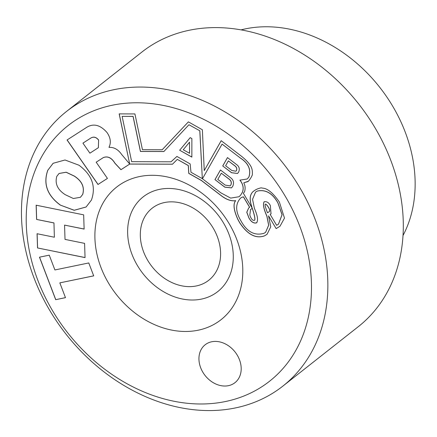 <?xml version="1.0" encoding="UTF-8"?>
<svg xmlns="http://www.w3.org/2000/svg" width="437" height="437" viewBox="0 0 437 437"><rect width="100%" height="100%" fill="white"/><g stroke="black" fill="none" stroke-linecap="round" stroke-linejoin="round"><path stroke-width="0.66" d="M240.738 197.999L240.683 198.043A8.45 6.675 -128.2 0 1 242.409 197.136A8.45 6.675 -128.2 0 1 243.436 196.912L243.491 196.868A8.45 6.675 -128.2 0 0 242.469 197.087A8.45 6.675 -128.2 0 0 240.738 197.999A8.45 6.675 -128.2 0 0 240.711 198.021M259.097 188.358A28.11 22.216 -128.2 0 0 254.034 190.86L252.75 191.903C249.827 194.891 249.39 199.529 251.439 205.816L252.171 208.105L243.349 193.23L244.512 191.832C245.518 188.615 245.261 185.627 243.748 182.868L248.391 181.218A1.207 0.95 -128.2 0 0 248.522 181.104A35.801 28.29 -128.2 0 0 252.307 174.991A1.207 0.95 -128.2 0 0 252.357 174.669L252.357 174.5C252.318 170.064 253.449 165.405 239.858 154.993L221.188 140.692L204.248 170.583L202.369 129.762L188.374 121.868L162.198 149.76L142.446 149.694L134.918 113.931L119.164 113.877L129.685 163.984L121.792 154.643C118.252 149.525 114.024 147.105 109.097 147.389L109.01 147.264C111.266 142.593 110.577 137.655 106.945 132.449C99.887 124.452 92.753 122.999 85.537 128.09L67.052 139.987L97.992 184.48L107.436 178.405L96.173 162.198L103.334 157.593C107.721 155.911 111.593 157.812 114.936 163.296L120.945 169.714L129.702 164.077L172.484 164.214L177.296 159.368L188.287 165.568L188.757 173.391L201.441 180.547L221.996 196.289C226.983 199.856 231.528 201.32 235.63 200.687C232.937 203.915 233.669 210.153 237.837 219.412L239.678 222.755C247.544 234.603 255.831 238.968 264.543 235.854L267.073 234.287L270.749 226.808L268.531 215.829L276.151 228.595L280.002 226.246L284.498 218.09L279.374 202.052C273.229 193.149 267.69 188.511 262.763 188.145L261.14 187.839A28.11 22.216 -128.2 0 0 259.097 188.358M205.144 344.782A24.111 19.053 -128.2 0 0 203.096 372.635A24.111 19.053 -128.2 0 0 230.064 385.248A24.111 19.053 -128.2 0 0 234.986 382.659A24.111 19.053 -128.2 0 0 237.04 354.806A24.111 19.053 -128.2 0 0 210.071 342.193A24.111 19.053 -128.2 0 0 205.144 344.782A24.111 19.053 -128.2 0 0 203.09 372.635A24.111 19.053 -128.2 0 0 230.059 385.248A24.111 19.053 -128.2 0 0 234.986 382.659M234.024 232.905A84.396 66.686 51.8 0 1 203.828 328.739A84.396 66.686 51.8 0 1 103.667 273.868A84.396 66.686 51.8 0 1 133.869 178.034A84.396 66.686 51.8 0 1 234.024 232.905M227.011 229.605A60.279 47.633 51.8 0 1 205.439 298.061A60.279 47.633 51.8 0 1 133.902 258.868A60.279 47.633 51.8 0 1 155.474 190.412A60.279 47.633 51.8 0 1 227.011 229.605M236.302 398.708A162.761 128.604 51.8 0 1 43.148 292.883A162.761 128.604 51.8 0 1 101.389 108.059A162.761 128.604 51.8 0 1 294.549 213.884A162.761 128.604 51.8 0 1 236.302 398.708M247.107 404.897A174.816 138.13 51.8 0 1 51.593 313.455A174.816 138.13 51.8 0 1 66.457 111.501A174.816 138.13 51.8 0 1 102.198 92.726A174.816 138.13 51.8 0 1 297.712 184.168A174.816 138.13 51.8 0 1 282.848 386.122A174.816 138.13 51.8 0 1 247.107 404.897M66.457 111.501L141.91 52.047A174.816 138.13 51.8 0 1 177.651 33.272A174.816 138.13 51.8 0 1 373.165 124.714A174.816 138.13 51.8 0 1 358.302 326.668L282.848 386.122M215.84 233.118A45.814 36.2 51.8 0 1 208.81 280.221A45.814 36.2 51.8 0 1 145.073 255.355A45.814 36.2 51.8 0 1 152.103 208.252A45.814 36.2 51.8 0 1 215.84 233.118M238.618 172.178L237.537 173.473L231.583 172.752L222.717 165.962L227.469 157.582L236.33 164.372C239.192 166.306 239.957 168.906 238.618 172.178M239.968 157.801C248.298 163.083 251.27 169.496 248.877 177.034L247.2 179.006L239.902 180.137C243.13 184.283 243.928 188.385 242.306 192.444L240.579 195.197L239.034 196.732L230.665 198.108L220.816 192.821L202.457 178.755L222.089 144.106L240.028 157.757C248.358 163.039 251.324 169.447 248.937 176.985L247.227 178.984M230.288 177.509C233.478 179.651 234.287 182.595 232.73 186.353L231.452 187.894L224.815 187.167L214.971 179.629L220.445 169.971L230.288 177.509M199.791 130.849L202.32 178.651L190.985 172.254L190.144 163.908L176.914 156.446L171.02 161.805L131.663 161.679L122.131 116.373L133.045 116.411L140.424 151.464L163.859 151.541L188.948 124.736L199.851 130.805L202.32 178.651M191.848 157.102L179.662 150.23L190.199 137.639L191.87 138.578L191.848 157.102M91.437 200.048L86.105 207.001L74.186 210.301L60.246 205.057C47.18 195.383 43.017 183.802 47.759 170.315L53.117 163.291L65.026 159.991L78.966 165.213C92.038 174.926 96.195 186.539 91.437 200.048M54.904 269.951L88.777 262.954L93.704 275.867L59.831 282.865L65.479 297.657L55.696 299.678L39.472 257.18L49.255 255.159L54.904 269.951M53.909 222.946L36.599 219.434L36.14 205.199L83.664 214.851L84.128 229.086L64.556 225.11L65.02 239.394L84.592 243.371L85.051 257.601L37.527 247.948L37.063 233.719L54.374 237.231L53.964 222.903L36.599 219.434M247.653 181.77L248.451 181.175A1.207 0.95 -128.2 0 0 248.456 181.169L248.391 181.218M241.033 29.88A138.649 109.55 51.8 0 1 379.687 87.253A138.649 109.55 51.8 0 1 403.034 235.483M93.693 275.84L59.831 282.865M65.468 297.624L55.696 299.678M55.756 299.629L39.543 257.164M36.659 219.385L36.2 205.215M84.123 229.026L64.556 225.11M85.051 257.54L37.527 247.948M37.587 247.905L37.123 233.729M53.964 222.903L54.374 237.231M65.239 194.678L73.35 198.507L80.43 197.295L82.675 194.41C84.712 187.145 81.899 181.044 74.235 176.1L66.124 172.265L59.044 173.484L56.799 176.368C54.762 183.633 57.575 189.734 65.239 194.678M80.457 197.267L82.735 194.361C84.767 187.102 81.954 180.994 74.295 176.051L66.184 172.222L59.077 173.462M86.133 206.98L74.224 210.252L60.246 205.057M60.301 205.013C47.24 195.334 43.077 183.753 47.819 170.272L53.15 163.269M247.926 181.535L243.748 182.868M254.05 190.854L252.81 191.854C249.888 194.847 249.451 199.485 251.493 205.767L252.171 208.105M268.531 215.829L276.151 228.595M276.211 228.551L280.03 226.224M177.296 159.368L188.347 165.519L188.817 173.347L201.495 180.497L222.051 196.246C227.043 199.807 231.588 201.277 235.69 200.643C232.992 203.866 233.729 210.11 237.897 219.369L239.738 222.706C247.599 234.554 255.891 238.924 264.598 235.811L267.1 234.259M96.173 162.198L103.389 157.544C107.781 155.862 111.648 157.762 114.997 163.247L121 169.665L129.762 164.028L172.528 164.17M67.118 139.944L98.052 184.436L107.431 178.4M119.23 113.877L129.685 163.984M188.385 121.874L162.198 149.76M221.215 140.709L204.248 170.583M98.549 140.042C96.02 136.961 93.316 136.388 90.437 138.31L82.926 143.145L89.902 153.179L98.358 147.701L98.609 139.993C96.074 136.918 93.376 136.339 90.497 138.267L82.926 143.145M250.581 209.405L252.275 208.427C254.492 215.157 255.274 219.101 254.618 220.253C252.723 220.832 251.122 219.079 249.817 214.988L250.548 209.427L252.275 208.427M252.329 208.383C254.547 215.113 255.328 219.057 254.678 220.21M264.303 201.708C262.724 203.773 263.598 208.58 266.92 216.135L268.7 225.17L265.652 232.266M271.066 213.868L270.164 214.403L271.038 213.89L270.361 205.57C268.771 202.56 266.734 201.288 264.243 201.757L263.932 201.949M264.243 201.757C262.67 203.822 263.538 208.629 266.86 216.178L268.64 225.213L265.625 232.293L264.008 233.303C254.662 235.996 247.009 231.894 241.038 221.002C235.412 211.666 235.232 204.068 240.487 198.201A8.45 6.675 -128.2 0 1 240.683 198.043M243.491 196.868L249.691 207.313L248.675 207.996L246.763 212.251L248.91 217.959C251.106 221.892 253.618 223.536 256.448 222.903C258.387 220.669 257.699 215.818 254.389 208.351L252.559 199.299L255.558 192.122L257.175 191.116C265.565 189.259 272.48 193.214 277.921 202.987L282.029 214.758L278.456 224.186L276.648 225.328L270.164 214.403M255.585 192.1L257.235 191.067C265.625 189.21 272.541 193.17 277.976 202.943L282.089 214.709L278.489 224.165M248.702 207.974L246.823 212.224L248.964 217.916C251.16 221.849 253.673 223.493 256.508 222.859L256.89 222.624M256.508 222.859L256.858 222.646M243.436 196.912L249.631 207.357M188.948 124.736L199.851 130.805M122.131 116.373L133.099 116.362L140.479 151.421L163.902 151.497M176.919 156.446L171.02 161.805M265.434 204.232L265.625 204.106C266.499 204.511 267.488 205.641 268.586 207.499C269.973 209.793 270.088 211.262 268.93 211.89L267.482 212.764C265.21 206.936 264.571 204.068 265.565 204.155C266.439 204.554 267.428 205.685 268.531 207.542C269.913 209.842 270.028 211.306 268.875 211.934M222.089 144.106L240.028 157.757M239.962 180.093C243.185 184.239 243.988 188.342 242.36 192.395L240.579 195.197M240.64 195.148L239.061 196.71M98.385 147.679L98.609 139.993M191.848 157.025L179.662 150.23M190.215 137.65L179.716 150.181M189.516 153.316L189.554 142.156L183.223 149.765L189.576 153.272L189.554 142.156M237.57 173.451L231.637 172.708L222.717 165.962M222.777 165.918L227.491 157.599M236.433 170.583C237.165 168.66 236.537 167.016 234.554 165.645L228.365 160.909L225.623 165.743L231.812 170.485L235.898 171.228L236.493 170.539C237.225 168.616 236.597 166.972 234.609 165.601L228.365 160.909M235.925 171.206L236.493 170.539M231.479 187.866L224.875 187.123L214.971 179.629M220.467 169.988L215.031 179.58M225.186 185.091L230.102 185.872L230.834 184.998C231.796 182.546 231.086 180.503 228.709 178.875L221.313 173.216L217.795 179.432L225.186 185.091M230.13 185.851L230.894 184.949C231.856 182.497 231.146 180.459 228.764 178.831L221.313 173.216"/></g></svg>
